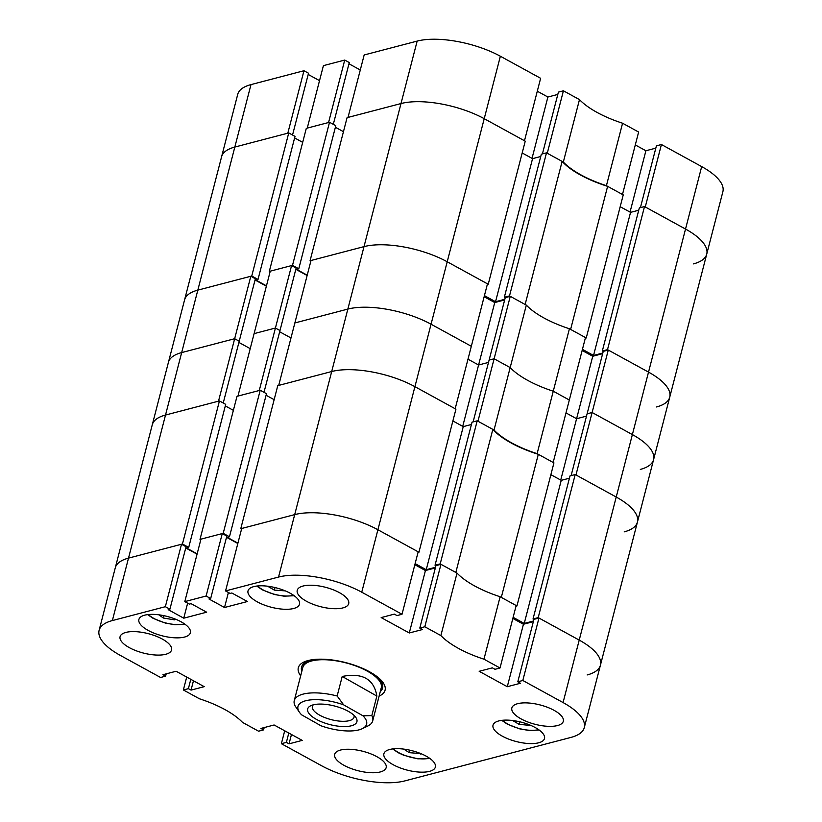 <?xml version="1.0" encoding="UTF-8"?>
<svg xmlns="http://www.w3.org/2000/svg" width="822" height="822" viewBox="0 0 822 822"><rect width="100%" height="100%" fill="white"/><g stroke="black" fill="none" stroke-linecap="round" stroke-linejoin="round"><path stroke-width="1.23" d="M554.038 710.311A26.581 9.998 -165.5 0 0 527.703 702.944A26.581 9.998 -165.5 0 0 511.849 707.958A26.581 9.998 -165.5 0 0 521.117 718.921A26.581 9.998 -165.5 0 0 547.452 726.288A26.581 9.998 -165.5 0 0 563.317 721.274A26.581 9.998 -165.5 0 0 554.038 710.311M376.887 756.682A26.581 9.998 -165.5 0 0 350.542 749.315A26.581 9.998 -165.5 0 0 334.688 754.339A26.581 9.998 -165.5 0 0 343.956 765.303A26.581 9.998 -165.5 0 0 370.301 772.67A26.581 9.998 -165.5 0 0 386.155 767.645A26.581 9.998 -165.5 0 0 376.887 756.682M162.273 639.043A26.581 9.998 -165.5 0 0 135.938 631.676A26.581 9.998 -165.5 0 0 120.074 636.69A26.581 9.998 -165.5 0 0 129.352 647.654A26.581 9.998 -165.5 0 0 155.687 655.021A26.581 9.998 -165.5 0 0 171.541 650.007A26.581 9.998 -165.5 0 0 162.273 639.043M339.435 592.662A26.581 9.998 -165.5 0 0 313.09 585.295A26.581 9.998 -165.5 0 0 297.235 590.319A26.581 9.998 -165.5 0 0 306.503 601.283A26.581 9.998 -165.5 0 0 332.848 608.65A26.581 9.998 -165.5 0 0 348.703 603.625A26.581 9.998 -165.5 0 0 339.435 592.662M535.214 727.542A26.581 9.998 -165.5 0 0 508.88 720.175A26.581 9.998 -165.5 0 0 493.015 725.199A26.581 9.998 -165.5 0 0 502.293 736.163A26.581 9.998 -165.5 0 0 528.628 743.53A26.581 9.998 -165.5 0 0 544.493 738.505A26.581 9.998 -165.5 0 0 535.214 727.542M426.094 756.106A26.581 9.998 -165.5 0 0 399.759 748.739A26.581 9.998 -165.5 0 0 383.895 753.764A26.581 9.998 -165.5 0 0 393.173 764.727A26.581 9.998 -165.5 0 0 419.508 772.094A26.581 9.998 -165.5 0 0 435.372 767.07A26.581 9.998 -165.5 0 0 426.094 756.106M290.217 593.237A26.581 9.998 -165.5 0 0 263.883 585.87A26.581 9.998 -165.5 0 0 248.018 590.895A26.581 9.998 -165.5 0 0 257.296 601.858A26.581 9.998 -165.5 0 0 283.631 609.225A26.581 9.998 -165.5 0 0 299.496 604.201A26.581 9.998 -165.5 0 0 290.217 593.237M181.097 621.802A26.581 9.998 -165.5 0 0 154.762 614.435A26.581 9.998 -165.5 0 0 138.897 619.459A26.581 9.998 -165.5 0 0 148.176 630.423A26.581 9.998 -165.5 0 0 174.511 637.79A26.581 9.998 -165.5 0 0 190.375 632.765A26.581 9.998 -165.5 0 0 181.097 621.802M379.106 696.1A44.809 16.861 -165.5 0 0 385.076 690.203A44.809 16.861 -165.5 0 0 358.413 666.652A44.809 16.861 -165.5 0 0 308.075 660.559A44.809 16.861 -165.5 0 0 298.314 667.762A44.809 16.861 -165.5 0 0 300.667 675.818M186.707 677.071L183.368 689.966L199.427 698.772A68.36 25.718 -165.5 0 1 242.521 722.394L258.581 731.2L263.595 729.885L260.934 728.426L274.106 724.983L302.219 740.386L289.046 743.838L286.385 742.379L281.371 743.694L321.638 765.765A60.766 22.862 -165.5 0 0 404.845 780.9L571.023 737.396A60.766 22.862 -165.5 0 0 584.278 727.624A60.766 22.862 -165.5 0 0 563.07 702.563L579.222 640.102L538.965 618.031L533.94 619.346L517.798 681.798L520.449 683.257L507.287 686.709L479.175 671.297L492.347 667.854L494.998 669.303L500.023 667.998L516.175 605.537L500.115 596.741L483.963 659.193L500.023 667.998M517.798 681.798L522.813 680.482L563.07 702.563M440.869 635.57L457.022 573.109L440.962 564.313L435.948 565.628L419.795 628.08L424.81 626.765L440.869 635.57A68.36 25.718 -165.5 0 0 483.963 659.193M419.795 628.08L422.457 629.539L409.284 632.981L381.172 617.579L394.344 614.126L397.005 615.586L402.02 614.27L418.172 551.819L377.904 529.748A60.766 22.862 -165.5 0 0 294.697 514.613L241.709 528.484L225.557 590.936L278.545 577.065L294.697 514.613A60.766 22.862 14.5 0 1 377.904 529.748L361.752 592.2L402.02 614.27M361.752 592.2A60.766 22.862 -165.5 0 0 278.545 577.065M225.557 590.936L230.119 593.433L231.835 592.981L247.412 601.519L224.519 607.509L208.952 598.971L210.679 598.529L206.117 596.022L222.269 533.57L200.948 539.15L184.796 601.612L206.117 596.022M184.796 601.612L189.348 604.108L191.074 603.656L206.651 612.195L183.758 618.185L168.191 609.647L169.907 609.194L165.356 606.698L181.508 544.246L128.509 558.117A60.766 22.862 -165.5 0 0 115.265 567.889A60.766 22.862 14.5 0 1 128.509 558.117L112.367 620.569L165.356 606.698M112.367 620.569A60.766 22.862 -165.5 0 0 99.113 630.34A60.766 22.862 -165.5 0 0 120.32 655.401L160.578 677.482L165.592 676.167L162.941 674.708L176.103 671.255L204.216 686.668L191.043 690.11L188.392 688.661L183.368 689.966M181.508 544.246L186.06 546.743L169.907 609.194M185.751 547.966L197.064 554.172M222.269 533.57L226.831 536.067L210.679 598.529M226.512 537.29L237.825 543.496M414.833 564.724L425.436 570.53L409.284 632.981M435.352 567.94L425.436 570.53M457.022 573.109A68.36 25.718 -165.5 0 0 500.115 596.741M533.344 621.658L523.439 624.247L512.836 618.442M538.204 617.62L575.205 474.541L616.223 497.033A60.766 22.862 14.5 0 1 637.43 522.093A60.766 22.862 -165.5 0 0 616.223 497.033L579.222 640.102A60.766 22.862 14.5 0 1 600.43 665.173A60.766 22.862 -165.5 0 0 579.222 640.102L538.204 617.62L533.026 618.976L533.92 619.459M424.81 626.765L440.962 564.313M522.813 680.482L538.965 618.031M284.71 730.789L281.371 743.694M523.439 624.247L507.287 686.709M228.403 592.498L224.519 607.509M187.642 603.173L183.758 618.185M166.198 673.855L165.592 676.167M193.458 680.77L191.043 690.11M190.807 679.311L188.392 688.661M264.191 727.573L263.595 729.885M291.461 734.498L289.046 743.838M288.799 733.039L286.385 742.379M380.267 691.6A41.86 15.752 -165.5 0 0 370.814 672.488M372.695 720.915L381.264 687.757A40.504 15.238 -165.5 0 0 367.136 671.05A40.504 15.238 -165.5 0 0 327.002 659.83A40.504 15.238 -165.5 0 0 302.825 667.474L294.255 700.632A40.504 15.238 14.5 0 1 303.75 693.953A40.504 15.238 14.5 0 1 337.154 695.987L342.209 676.455C362.451 672.53 374 679.064 376.866 696.07L371.821 715.602A40.504 15.238 14.5 0 1 372.695 720.915A40.504 15.238 14.5 0 1 367.763 726.042L362.297 728.672A35.449 13.337 -165.5 0 0 362.964 715.798L343.658 704.875A35.449 13.337 -165.5 0 0 308.096 700.231A35.449 13.337 -165.5 0 0 299.578 712.448A35.449 13.337 -165.5 0 0 301.633 714.842L320.94 725.764A35.449 13.337 -165.5 0 0 358.31 730.039A35.449 13.337 -165.5 0 0 362.297 728.672M319.378 659.182A41.86 15.752 -165.5 0 0 301.838 671.317M516 606.204L516.935 605.958L553.936 462.878L538.307 454.319A68.36 25.718 14.5 0 1 492.83 429.382L455.83 572.461L440.202 563.892L477.202 420.823L472.034 422.179L435.033 565.248L435.917 565.742M492.83 429.382L477.202 420.823M440.202 563.892L435.033 565.248M435.516 567.272L426.238 569.708L463.248 426.628L452.881 420.946M415.12 563.604L426.238 569.708M418.932 552.24L455.933 409.161L414.915 386.669A60.766 22.862 -165.5 0 0 331.698 371.534A60.766 22.862 14.5 0 1 414.915 386.669L377.904 529.748L418.932 552.24L417.997 552.476M240.764 528.731L277.774 385.652L331.698 371.534L364.002 246.631A60.766 22.862 14.5 0 1 447.209 261.766A60.766 22.862 -165.5 0 0 364.002 246.631L311.014 260.502L294.862 322.954L347.85 309.082A60.766 22.862 14.5 0 1 431.057 324.217A60.766 22.862 -165.5 0 0 347.85 309.082L294.862 322.954L278.709 385.405L331.698 371.534L294.697 514.613L240.764 528.731L241.534 529.152M200.774 539.818L200.003 539.396L223.204 533.324L229.472 536.766L227.283 537.331L237.907 543.167M182.443 544L219.443 400.92L165.52 415.038A60.766 22.862 -165.5 0 0 152.265 424.81A60.766 22.862 14.5 0 1 165.52 415.038L128.509 558.117L182.443 544L188.711 547.431L186.522 548.007L197.146 553.833M587.175 674.944A60.766 22.862 -165.5 0 0 600.43 665.173L653.582 459.642A60.766 22.862 -165.5 0 0 632.375 434.581A60.766 22.862 14.5 0 1 653.582 459.642L669.735 397.19A60.766 22.862 -165.5 0 0 648.527 372.119L608.27 350.049L603.245 351.364L587.103 413.815L592.117 412.5L632.375 434.581L648.527 372.119A60.766 22.862 14.5 0 1 669.735 397.19L706.735 254.111A60.766 22.862 -165.5 0 0 685.527 229.05L644.51 206.558L639.331 207.915L602.331 350.994L603.225 351.477M533.519 621L524.241 623.425L513.123 617.332M516.935 605.958L501.307 597.389L538.307 454.319M569.43 478.209L561.241 480.346L550.884 474.674M575.205 474.541L570.026 475.897L533.026 618.976M219.443 400.92L225.711 404.362L188.711 547.431M225.31 405.914L233.386 410.342M223.204 533.324L260.214 390.255L237.003 396.327L200.003 539.396M260.214 390.255L266.482 393.687L229.472 536.766M266.071 395.248L274.147 399.667M471.438 424.481L463.248 426.628M524.241 623.425L561.241 480.346M316.049 719.168A25.441 9.576 -165.5 0 0 346.031 726.525A25.441 9.576 -165.5 0 0 355.782 717.38A25.441 9.576 -165.5 0 0 348.538 711.462A25.441 9.576 -165.5 0 0 310.757 705.728A25.441 9.576 -165.5 0 0 316.049 719.168M313.316 704.824A21.516 8.097 -165.5 0 0 312.37 706.406A21.516 8.097 -165.5 0 0 319.47 715.058A21.516 8.097 -165.5 0 0 340.955 721.233A21.516 8.097 -165.5 0 0 354.046 717.185A21.516 8.097 -165.5 0 0 353.984 715.346M371.821 715.602L362.964 715.798M299.578 712.448L295.129 705.954A40.504 15.238 14.5 0 1 294.255 700.632M343.658 704.875L337.154 695.987M376.866 696.07L342.209 676.455M529.933 725.425L519.021 724.305L512.692 720.524M519.679 721.778L519.021 724.305M163.958 615.688L163.352 618.031L158.934 614.825M163.352 618.031L174.613 619.86L175.497 619.172M174.86 618.915L174.613 619.86M420.792 753.599L409.284 752.664L403.756 749.109M420.515 753.476L420.361 754.072M409.921 750.198L409.284 752.664M274.99 587.545L274.332 590.104L267.592 586.209M274.332 590.104L285.275 590.874M510.267 296.331L505.253 297.646L489.1 360.098L494.114 358.782L510.267 296.331L526.327 305.126L510.174 367.588A68.36 25.718 -165.5 0 0 553.268 391.21L569.327 400.016L553.175 462.467L537.115 453.662L553.268 391.21A68.36 25.718 14.5 0 1 510.174 367.588L494.114 358.782L510.174 367.588L494.022 430.04L477.962 421.234L494.114 358.782L489.1 360.098L473.123 421.892M602.649 353.676L592.744 356.265L576.592 418.727L565.988 412.911L576.592 418.727L586.497 416.127L576.592 418.727L560.727 480.069M99.113 630.34L168.418 362.358A60.766 22.862 14.5 0 1 181.672 352.587L234.66 338.715L181.672 352.587A60.766 22.862 -165.5 0 0 168.418 362.358L184.57 299.907A60.766 22.862 14.5 0 1 197.814 290.135A60.766 22.862 -165.5 0 0 184.57 299.907L221.57 156.827A60.766 22.862 14.5 0 1 234.825 147.056A60.766 22.862 -165.5 0 0 221.57 156.827L237.722 94.376A60.766 22.862 14.5 0 1 250.977 84.604L165.52 415.038L218.508 401.167L234.66 338.715L239.212 341.212L223.235 402.996M238.904 342.435L250.217 348.641L238.904 342.435M291.574 265.588L296.136 268.085L279.983 330.547L275.421 328.04L291.574 265.588L270.253 271.168L254.101 333.629L275.421 328.04L254.101 333.629L237.948 396.081L259.269 390.501L275.421 328.04L279.983 330.547L263.996 392.33M279.665 331.769L290.978 337.965L279.665 331.769M431.057 324.217L471.325 346.288L487.477 283.837L447.209 261.766L431.057 324.217L471.325 346.288L455.172 408.74L414.915 386.669L431.057 324.217M484.137 296.742L494.741 302.547L478.589 364.999L467.985 359.193L478.589 364.999L488.504 362.41L478.589 364.999L462.724 426.341M537.115 453.662A68.36 25.718 14.5 0 1 494.022 430.04M624.186 531.865A60.766 22.862 -165.5 0 0 637.43 522.093M616.223 497.033L575.965 474.962L592.117 412.5L632.375 434.581L616.223 497.033M571.115 475.609L587.103 413.815L592.117 412.5L608.27 350.049M640.328 469.413A60.766 22.862 -165.5 0 0 653.582 459.642M553.268 391.21L569.327 400.016L585.48 337.554L569.42 328.759L553.268 391.21M250.813 276.264L234.66 338.715L239.212 341.212L255.365 278.761L250.813 276.264L197.814 290.135L251.748 276.017L258.016 279.449L255.827 280.025L266.451 285.851M255.056 279.983L266.369 286.19M295.817 269.308L307.13 275.514M504.657 299.958L494.741 302.547M526.327 305.126A68.36 25.718 -165.5 0 0 569.42 328.759M592.744 356.265L582.14 350.46M585.305 338.222L586.24 337.976L623.24 194.896L607.612 186.337A68.36 25.718 14.5 0 1 562.135 161.4L525.135 304.479L509.506 295.91L546.507 152.841L541.338 154.197L504.338 297.266L505.222 297.759M562.135 161.4L546.507 152.841M509.506 295.91L504.338 297.266M504.821 299.29L495.543 301.725L532.553 158.646L522.186 152.964M484.425 295.622L495.543 301.725M488.237 284.258L525.237 141.179L484.22 118.687A60.766 22.862 -165.5 0 0 401.002 103.551A60.766 22.862 14.5 0 1 484.22 118.687L447.209 261.766L488.237 284.258L487.302 284.494M310.069 260.749L347.079 117.669L401.002 103.551L364.002 246.631L310.069 260.749L310.839 261.17M270.078 271.835L269.308 271.414L292.509 265.342L298.776 268.784L296.588 269.359L307.212 275.185M656.48 406.962A60.766 22.862 -165.5 0 0 669.735 397.19M640.42 207.627L656.408 145.833L661.422 144.518L645.27 206.98L685.527 229.05L648.527 372.119L607.509 349.638L602.331 350.994M602.824 353.018L593.546 355.443L582.428 349.35M586.24 337.976L570.612 329.406L607.612 186.337M638.735 210.227L630.546 212.364L620.189 206.692M701.68 166.599L685.527 229.05A60.766 22.862 14.5 0 1 706.735 254.111L722.887 191.66A60.766 22.862 14.5 0 0 701.68 166.599L661.422 144.518M251.748 276.017L288.748 132.938L234.825 147.056L287.813 133.185L303.965 70.733L250.977 84.604M288.748 132.938L295.016 136.38L258.016 279.449M294.615 137.932L302.691 142.36M292.509 265.342L329.519 122.273L306.308 128.345L269.308 271.414M329.519 122.273L335.787 125.704L298.776 268.784M335.376 127.266L343.452 131.684M540.742 156.499L532.553 158.646M607.509 349.638L644.51 206.558M593.546 355.443L630.546 212.364M606.42 185.68L622.573 123.228L638.632 132.034L622.48 194.485L606.42 185.68A68.36 25.718 -165.5 0 1 563.327 162.057L547.267 153.252L563.419 90.8L558.405 92.115L542.428 153.909M622.573 123.228A68.36 25.718 14.5 0 1 579.479 99.606L563.327 162.057M655.802 148.145L645.897 150.745L635.293 144.929M303.965 70.733L308.517 73.23L292.54 135.014M308.209 74.453L319.522 80.659M344.726 60.057L323.406 65.647L307.253 128.098L328.574 122.519L344.726 60.057L349.288 62.564L333.3 124.348M348.97 63.787L360.283 69.983M417.155 41.1L364.167 54.971L348.014 117.423L401.002 103.551L417.155 41.1A60.766 22.862 14.5 0 1 500.362 56.235L540.629 78.306L524.477 140.757L484.22 118.687L500.362 56.235M537.29 91.211L547.894 97.017L557.809 94.427M563.419 90.8L579.479 99.606M693.491 263.883A60.766 22.862 -165.5 0 0 706.735 254.111M532.029 158.358L547.894 97.017M630.032 212.086L645.897 150.745M502.499 720.278A22.276 8.384 -165.5 0 0 538.585 729.607M148.381 614.537A22.276 8.384 -165.5 0 0 184.467 623.867M393.378 748.842A22.276 8.384 -165.5 0 0 417.525 758.542A22.276 8.384 -165.5 0 0 429.464 758.172M257.502 585.973A22.276 8.384 -165.5 0 0 293.577 595.303M584.278 727.624L600.43 665.173M501.769 720.36L507.297 724.131L519.463 728.806L529.06 730.491L539.181 730.039M147.652 614.62L153.18 618.391L165.345 623.076L174.942 624.751L185.063 624.299M392.649 748.924L398.177 752.695L403.766 755.264L417.843 758.829L430.06 758.603M256.762 586.055L262.29 589.826L274.466 594.501L284.063 596.186L294.184 595.734"/></g></svg>
